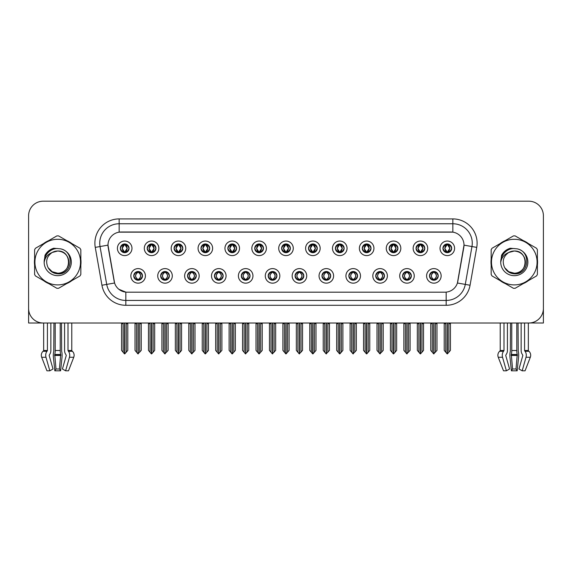 <?xml version="1.0" encoding="UTF-8"?>
<svg xmlns="http://www.w3.org/2000/svg" width="572" height="572" viewBox="0 0 572 572"><rect width="100%" height="100%" fill="white"/><g stroke="black" fill="none" stroke-linecap="round" stroke-linejoin="round"><path stroke-width="0.86" d="M268.189 275.883A4.369 4.369 0 0 0 272.558 280.251A4.369 4.369 0 0 0 276.927 275.883A4.369 4.369 0 0 0 272.558 271.514A4.369 4.369 0 0 0 268.189 275.883L268.232 275.883C269.055 278.235 270.191 279.408 271.636 279.408L272.15 279.408C269.262 277.055 269.262 274.703 272.15 272.351L271.636 272.351C270.22 272.322 269.083 273.502 268.232 275.883M265.279 275.883A7.279 7.279 0 0 0 272.558 283.161A7.279 7.279 0 0 0 279.837 275.883A7.279 7.279 0 0 0 272.558 268.604A7.279 7.279 0 0 0 265.279 275.883M295.073 275.883A4.369 4.369 0 0 0 299.442 280.251A4.369 4.369 0 0 0 303.811 275.883A4.369 4.369 0 0 0 299.442 271.514A4.369 4.369 0 0 0 295.073 275.883L295.116 275.883C295.946 278.235 297.075 279.408 298.52 279.408L299.034 279.408C296.146 277.055 296.146 274.703 299.034 272.351L298.52 272.351C297.104 272.322 295.967 273.502 295.116 275.883M292.163 275.883A7.279 7.279 0 0 0 299.442 283.161A7.279 7.279 0 0 0 306.721 275.883A7.279 7.279 0 0 0 299.442 268.604A7.279 7.279 0 0 0 292.163 275.883M321.957 275.883A4.369 4.369 0 0 0 326.326 280.251A4.369 4.369 0 0 0 330.695 275.883A4.369 4.369 0 0 0 326.326 271.514A4.369 4.369 0 0 0 321.957 275.883L322 275.883C322.83 278.235 323.966 279.408 325.404 279.408L325.926 279.408C323.03 277.055 323.03 274.703 325.926 272.351L325.404 272.351C323.988 272.322 322.851 273.502 322 275.883M319.047 275.883A7.279 7.279 0 0 0 326.326 283.161A7.279 7.279 0 0 0 333.605 275.883A7.279 7.279 0 0 0 326.326 268.604A7.279 7.279 0 0 0 319.047 275.883M174.088 248.32A4.369 4.369 0 0 0 178.457 252.681A4.369 4.369 0 0 0 182.825 248.32A4.369 4.369 0 0 0 178.457 243.951A4.369 4.369 0 0 0 174.088 248.32L174.131 248.32C175.039 250.758 176.169 251.93 177.535 251.844L177.234 252.509M171.178 248.32A7.279 7.279 0 0 0 178.457 255.598A7.279 7.279 0 0 0 185.736 248.32A7.279 7.279 0 0 0 178.457 241.041A7.279 7.279 0 0 0 171.178 248.32M254.747 248.32A4.369 4.369 0 0 0 259.116 252.681A4.369 4.369 0 0 0 263.485 248.32A4.369 4.369 0 0 0 259.116 243.951A4.369 4.369 0 0 0 254.747 248.32L254.79 248.32C255.691 250.758 256.828 251.93 258.194 251.844L257.893 252.509M251.837 248.32A7.279 7.279 0 0 0 259.116 255.598A7.279 7.279 0 0 0 266.395 248.32A7.279 7.279 0 0 0 259.116 241.041A7.279 7.279 0 0 0 251.837 248.32M133.762 275.883A4.369 4.369 0 0 0 138.131 280.251A4.369 4.369 0 0 0 142.5 275.883A4.369 4.369 0 0 0 138.131 271.514A4.369 4.369 0 0 0 133.762 275.883L133.805 275.883C134.635 278.235 135.764 279.408 137.208 279.408L137.723 279.408C134.835 277.055 134.835 274.703 137.723 272.351L137.208 272.351C135.793 272.322 134.656 273.502 133.805 275.883M130.852 275.883A7.279 7.279 0 0 0 138.131 283.161A7.279 7.279 0 0 0 145.41 275.883A7.279 7.279 0 0 0 138.131 268.604A7.279 7.279 0 0 0 130.852 275.883M227.863 248.32A4.369 4.369 0 0 0 232.232 252.681A4.369 4.369 0 0 0 236.593 248.32A4.369 4.369 0 0 0 232.232 243.951A4.369 4.369 0 0 0 227.863 248.32L227.899 248.32C228.807 250.758 229.944 251.93 231.302 251.844L231.009 252.509M224.953 248.32A7.279 7.279 0 0 0 232.232 255.598A7.279 7.279 0 0 0 239.511 248.32A7.279 7.279 0 0 0 232.232 241.041A7.279 7.279 0 0 0 224.953 248.32M147.204 248.32A4.369 4.369 0 0 0 151.573 252.681A4.369 4.369 0 0 0 155.941 248.32A4.369 4.369 0 0 0 151.573 243.951A4.369 4.369 0 0 0 147.204 248.32L147.247 248.32C148.148 250.758 149.285 251.93 150.65 251.844L150.35 252.509M144.294 248.32A7.279 7.279 0 0 0 151.573 255.598A7.279 7.279 0 0 0 158.852 248.32A7.279 7.279 0 0 0 151.573 241.041A7.279 7.279 0 0 0 144.294 248.32M402.616 275.883A4.369 4.369 0 0 0 406.985 280.251A4.369 4.369 0 0 0 411.354 275.883A4.369 4.369 0 0 0 406.985 271.514A4.369 4.369 0 0 0 402.616 275.883L402.659 275.883C403.482 278.235 404.618 279.408 406.063 279.408L406.578 279.408C403.689 277.055 403.689 274.703 406.578 272.351L406.063 272.351C404.647 272.322 403.51 273.502 402.659 275.883M399.706 275.883A7.279 7.279 0 0 0 406.985 283.161A7.279 7.279 0 0 0 414.264 275.883A7.279 7.279 0 0 0 406.985 268.604A7.279 7.279 0 0 0 399.706 275.883M362.29 248.32A4.369 4.369 0 0 0 366.659 252.681A4.369 4.369 0 0 0 371.021 248.32A4.369 4.369 0 0 0 366.659 243.951A4.369 4.369 0 0 0 362.29 248.32L362.326 248.32C363.234 250.758 364.364 251.93 365.73 251.844L365.437 252.509M359.373 248.32A7.279 7.279 0 0 0 366.659 255.598A7.279 7.279 0 0 0 373.938 248.32A7.279 7.279 0 0 0 366.659 241.041A7.279 7.279 0 0 0 359.373 248.32M187.537 275.883A4.369 4.369 0 0 0 191.899 280.251A4.369 4.369 0 0 0 196.267 275.883A4.369 4.369 0 0 0 191.899 271.514A4.369 4.369 0 0 0 187.537 275.883L187.573 275.883C188.403 278.235 189.539 279.408 190.977 279.408L191.498 279.408C188.603 277.055 188.603 274.703 191.498 272.351L190.977 272.351C189.561 272.322 188.431 273.502 187.573 275.883M184.62 275.883A7.279 7.279 0 0 0 191.899 283.161A7.279 7.279 0 0 0 199.178 275.883A7.279 7.279 0 0 0 191.899 268.604A7.279 7.279 0 0 0 184.62 275.883M416.058 248.32A4.369 4.369 0 0 0 420.427 252.681A4.369 4.369 0 0 0 424.796 248.32A4.369 4.369 0 0 0 420.427 243.951A4.369 4.369 0 0 0 416.058 248.32L416.101 248.32C417.002 250.758 418.139 251.93 419.505 251.844L419.204 252.509M413.148 248.32A7.279 7.279 0 0 0 420.427 255.598A7.279 7.279 0 0 0 427.706 248.32A7.279 7.279 0 0 0 420.427 241.041A7.279 7.279 0 0 0 413.148 248.32M200.979 248.32A4.369 4.369 0 0 0 205.341 252.681A4.369 4.369 0 0 0 209.709 248.32A4.369 4.369 0 0 0 205.341 243.951A4.369 4.369 0 0 0 200.979 248.32L201.015 248.32C201.923 250.758 203.053 251.93 204.418 251.844L204.125 252.509M198.062 248.32A7.279 7.279 0 0 0 205.341 255.598A7.279 7.279 0 0 0 212.627 248.32A7.279 7.279 0 0 0 205.341 241.041A7.279 7.279 0 0 0 198.062 248.32M335.406 248.32A4.369 4.369 0 0 0 339.768 252.681A4.369 4.369 0 0 0 344.137 248.32A4.369 4.369 0 0 0 339.768 243.951A4.369 4.369 0 0 0 335.406 248.32L335.442 248.32C336.35 250.758 337.48 251.93 338.846 251.844L338.553 252.509M332.489 248.32A7.279 7.279 0 0 0 339.768 255.598A7.279 7.279 0 0 0 347.047 248.32A7.279 7.279 0 0 0 339.768 241.041A7.279 7.279 0 0 0 332.489 248.32M160.646 275.883A4.369 4.369 0 0 0 165.015 280.251A4.369 4.369 0 0 0 169.383 275.883A4.369 4.369 0 0 0 165.015 271.514A4.369 4.369 0 0 0 160.646 275.883L160.689 275.883C161.518 278.235 162.648 279.408 164.093 279.408L164.607 279.408C161.719 277.055 161.719 274.703 164.607 272.351L164.093 272.351C162.677 272.322 161.54 273.502 160.689 275.883M157.736 275.883A7.279 7.279 0 0 0 165.015 283.161A7.279 7.279 0 0 0 172.294 275.883A7.279 7.279 0 0 0 165.015 268.604A7.279 7.279 0 0 0 157.736 275.883M281.631 248.32A4.369 4.369 0 0 0 286 252.681A4.369 4.369 0 0 0 290.369 248.32A4.369 4.369 0 0 0 286 243.951A4.369 4.369 0 0 0 281.631 248.32L281.674 248.32C282.575 250.758 283.712 251.93 285.078 251.844L284.777 252.509M278.721 248.32A7.279 7.279 0 0 0 286 255.598A7.279 7.279 0 0 0 293.279 248.32A7.279 7.279 0 0 0 286 241.041A7.279 7.279 0 0 0 278.721 248.32M241.305 275.883A4.369 4.369 0 0 0 245.674 280.251A4.369 4.369 0 0 0 250.043 275.883A4.369 4.369 0 0 0 245.674 271.514A4.369 4.369 0 0 0 241.305 275.883L241.341 275.883C242.17 278.235 243.307 279.408 244.752 279.408L245.266 279.408C242.378 277.055 242.378 274.703 245.266 272.351L244.752 272.351C243.336 272.322 242.199 273.502 241.341 275.883M238.395 275.883A7.279 7.279 0 0 0 245.674 283.161A7.279 7.279 0 0 0 252.953 275.883A7.279 7.279 0 0 0 245.674 268.604A7.279 7.279 0 0 0 238.395 275.883M308.515 248.32A4.369 4.369 0 0 0 312.884 252.681A4.369 4.369 0 0 0 317.253 248.32A4.369 4.369 0 0 0 312.884 243.951A4.369 4.369 0 0 0 308.515 248.32L308.558 248.32C309.459 250.758 310.596 251.93 311.962 251.844L311.661 252.509M305.605 248.32A7.279 7.279 0 0 0 312.884 255.598A7.279 7.279 0 0 0 320.163 248.32A7.279 7.279 0 0 0 312.884 241.041A7.279 7.279 0 0 0 305.605 248.32M389.174 248.32A4.369 4.369 0 0 0 393.543 252.681A4.369 4.369 0 0 0 397.912 248.32A4.369 4.369 0 0 0 393.543 243.951A4.369 4.369 0 0 0 389.174 248.32L389.217 248.32C390.118 250.758 391.255 251.93 392.614 251.844L392.321 252.509M386.264 248.32A7.279 7.279 0 0 0 393.543 255.598A7.279 7.279 0 0 0 400.822 248.32A7.279 7.279 0 0 0 393.543 241.041A7.279 7.279 0 0 0 386.264 248.32M214.421 275.883A4.369 4.369 0 0 0 218.79 280.251A4.369 4.369 0 0 0 223.151 275.883A4.369 4.369 0 0 0 218.79 271.514A4.369 4.369 0 0 0 214.421 275.883L214.457 275.883C215.287 278.235 216.423 279.408 217.86 279.408L218.382 279.408C215.494 277.055 215.494 274.703 218.382 272.351L217.86 272.351C216.445 272.322 215.315 273.502 214.457 275.883M211.504 275.883A7.279 7.279 0 0 0 218.79 283.161A7.279 7.279 0 0 0 226.069 275.883A7.279 7.279 0 0 0 218.79 268.604A7.279 7.279 0 0 0 211.504 275.883M442.942 248.32A4.369 4.369 0 0 0 447.311 252.681A4.369 4.369 0 0 0 451.68 248.32A4.369 4.369 0 0 0 447.311 243.951A4.369 4.369 0 0 0 442.942 248.32L442.985 248.32C443.886 250.758 445.023 251.93 446.389 251.844L446.088 252.509M440.032 248.32A7.279 7.279 0 0 0 447.311 255.598A7.279 7.279 0 0 0 454.59 248.32A7.279 7.279 0 0 0 447.311 241.041A7.279 7.279 0 0 0 440.032 248.32M348.848 275.883A4.369 4.369 0 0 0 353.21 280.251A4.369 4.369 0 0 0 357.579 275.883A4.369 4.369 0 0 0 353.21 271.514A4.369 4.369 0 0 0 348.848 275.883L348.884 275.883C349.714 278.235 350.85 279.408 352.288 279.408L352.81 279.408C349.921 277.055 349.921 274.703 352.81 272.351L352.288 272.351C350.872 272.322 349.742 273.502 348.884 275.883M345.931 275.883A7.279 7.279 0 0 0 353.21 283.161A7.279 7.279 0 0 0 360.496 275.883A7.279 7.279 0 0 0 353.21 268.604A7.279 7.279 0 0 0 345.931 275.883M375.732 275.883A4.369 4.369 0 0 0 380.101 280.251A4.369 4.369 0 0 0 384.463 275.883A4.369 4.369 0 0 0 380.101 271.514A4.369 4.369 0 0 0 375.732 275.883L375.768 275.883C376.598 278.235 377.734 279.408 379.179 279.408L379.694 279.408C376.805 277.055 376.805 274.703 379.694 272.351L379.179 272.351C377.763 272.322 376.626 273.502 375.768 275.883M372.822 275.883A7.279 7.279 0 0 0 380.101 283.161A7.279 7.279 0 0 0 387.38 275.883A7.279 7.279 0 0 0 380.101 268.604A7.279 7.279 0 0 0 372.822 275.883M120.32 248.32A4.369 4.369 0 0 0 124.689 252.681A4.369 4.369 0 0 0 129.058 248.32A4.369 4.369 0 0 0 124.689 243.951A4.369 4.369 0 0 0 120.32 248.32L120.363 248.32C121.264 250.758 122.401 251.93 123.766 251.844L123.466 252.509M117.41 248.32A7.279 7.279 0 0 0 124.689 255.598A7.279 7.279 0 0 0 131.968 248.32A7.279 7.279 0 0 0 124.689 241.041A7.279 7.279 0 0 0 117.41 248.32M429.5 275.883A4.369 4.369 0 0 0 433.869 280.251A4.369 4.369 0 0 0 438.238 275.883A4.369 4.369 0 0 0 433.869 271.514A4.369 4.369 0 0 0 429.5 275.883L429.543 275.883C430.373 278.235 431.502 279.408 432.947 279.408L433.462 279.408C430.573 277.055 430.573 274.703 433.462 272.351L432.947 272.351C431.531 272.322 430.394 273.502 429.543 275.883M426.59 275.883A7.279 7.279 0 0 0 433.869 283.161A7.279 7.279 0 0 0 441.148 275.883A7.279 7.279 0 0 0 433.869 268.604A7.279 7.279 0 0 0 426.59 275.883M107.994 245.116A13.106 13.106 0 0 0 108.194 247.39L114.185 281.36A13.106 13.106 0 0 0 127.084 292.185L444.916 292.185A13.106 13.106 0 0 0 457.814 281.36L463.806 247.39A13.106 13.106 0 0 0 450.9 232.01L121.1 232.01A13.106 13.106 0 0 0 107.994 245.116L108.137 243.172M529.815 322.973L543.4 323.001L543.4 215.751A14.557 14.557 0 0 0 528.843 201.194L43.157 201.194A14.557 14.557 0 0 0 28.6 215.751L28.6 323.001L43.658 323.001L43.658 350.5L47.426 350.5L46.961 351.301A5.341 3.775 90 0 0 45.982 357.264L49.828 370.806L53.01 368.997L49.163 355.455L49.6 354.476A5.341 3.775 90 0 0 50.858 350.5L50.858 323.001L53.947 323.001L53.782 351.301A5.341 1.38 -90 0 0 53.418 357.264L54.826 370.806L55.992 368.997L54.748 354.476A5.341 1.38 -90 0 0 55.205 350.5L55.205 323.001M60.232 323.001L60.232 350.5A5.341 1.38 90 0 0 60.689 354.476L59.438 368.997L60.603 370.806L62.012 357.264A5.341 1.38 90 0 0 61.654 351.301L61.483 323.001L64.579 323.001L64.579 350.5A5.341 3.775 -90 0 0 65.837 354.476L66.273 355.455L62.427 368.997L65.608 370.806L68.497 370.806L73.752 357.264A5.341 5.155 90 0 0 72.408 351.301L71.936 350.858A0.486 0.472 -90 0 1 71.779 350.5L71.779 323.001L73.245 323.001M498.755 323.001L500.221 323.001L500.221 350.5L503.989 350.5L503.524 351.301A5.341 3.775 90 0 0 502.545 357.264L506.392 370.806L509.573 368.997L505.727 355.455L506.163 354.476A5.341 3.775 90 0 0 507.421 350.5L507.421 323.001L510.517 323.001L510.346 351.301A5.341 1.38 -90 0 0 509.988 357.264L511.397 370.806L512.562 368.997L511.311 354.476A5.341 1.38 -90 0 0 511.768 350.5L511.768 323.001M516.795 323.001L516.795 350.5A5.341 1.38 90 0 0 517.252 354.476L516.008 368.997L517.174 370.806L518.582 357.264A5.341 1.38 90 0 0 518.218 351.301L518.053 323.001L521.142 323.001L521.142 350.5A5.341 3.775 -90 0 0 522.4 354.476L522.837 355.455L518.99 368.997L522.172 370.806L525.06 370.806L530.316 357.264A5.341 5.155 90 0 0 528.978 351.301L528.499 350.858A0.486 0.472 -90 0 1 528.342 350.5L528.342 323.001L529.815 323.001M34.606 259.195A23.295 23.295 0 0 0 34.606 265.008M43.644 280.659A23.295 23.295 0 0 0 48.677 283.569M66.76 283.569A23.295 23.295 0 0 0 71.793 280.659M80.831 265.008A23.295 23.295 0 0 0 80.831 259.195M491.169 259.195A23.295 23.295 0 0 0 491.169 265.008M500.207 280.659A23.295 23.295 0 0 0 505.24 283.569M523.323 283.569A23.295 23.295 0 0 0 528.356 280.659M537.394 265.008A23.295 23.295 0 0 0 537.394 259.195M119.155 218.912L119.155 232.153L452.845 232.153L452.845 223.759A19.412 19.412 0 0 1 471.964 246.546L465.286 284.398A19.412 19.412 0 0 1 446.167 300.436L125.833 300.436A19.412 19.412 0 0 1 106.714 284.398L100.036 246.546A19.412 19.412 0 0 1 119.155 223.759L452.845 223.759L452.845 218.912A24.267 24.267 0 0 1 476.741 247.383L470.062 285.242A24.267 24.267 0 0 1 446.167 305.291L125.833 305.291A24.267 24.267 0 0 1 101.938 285.242L95.259 247.383A24.267 24.267 0 0 1 119.155 218.912L452.845 218.912M444.916 292.185L127.084 292.185M125.833 305.291L125.833 292.128L118.833 289.26M471.964 246.546L464.006 245.138L457.414 283.011L465.286 284.398L471.964 246.546L476.741 247.383M101.938 285.242L114.586 283.011L107.994 245.138L100.036 246.546A19.412 19.412 0 0 1 99.742 243.172M457.814 281.36L457.736 281.774M114.264 281.774L114.185 281.36M71.793 243.536A23.295 23.295 0 0 0 66.76 240.633M48.677 240.633A23.295 23.295 0 0 0 43.644 243.536M528.356 243.536A23.295 23.295 0 0 0 523.323 240.633M505.24 240.633A23.295 23.295 0 0 0 500.207 243.536M528.843 201.194L43.157 201.194M28.6 215.751L28.6 308.444A14.557 14.557 0 0 0 43.157 323.001L528.843 323.001A14.557 14.557 0 0 0 543.4 308.444L543.4 215.751M434.62 280.187L434.277 279.408L434.791 279.408C436.207 279.443 437.344 278.264 438.195 275.876C437.365 273.523 436.229 272.351 434.791 272.351L435.092 271.686M434.62 271.578L434.277 272.351L434.791 272.351M433.605 279.408L433.24 280.201L433.612 279.408C430.537 277.055 430.537 274.703 433.612 272.351L433.24 271.557L433.612 272.351C430.644 274.703 430.644 277.055 433.605 279.408M433.462 272.351L433.118 271.578M434.277 272.351L434.498 271.557L434.127 272.351C437.201 274.703 437.201 277.055 434.127 279.408L434.491 280.201L434.134 279.408C437.094 277.055 437.094 274.703 434.134 272.351L434.277 272.351C437.165 274.703 437.165 277.055 434.277 279.408L434.277 279.408M430.766 323.001L430.766 323.68L432.318 323.68L432.318 352.252L433.669 353.868L436.972 350.4L436.972 323.68L435.421 323.68L435.421 352.252M433.969 323.001L433.969 353.868M433.769 353.868L433.769 323.001M430.766 323.68L430.766 350.4L432.318 352.252M444.208 323.001L444.208 323.68L445.76 323.68L445.76 352.252L447.111 353.868L447.218 323.001M447.411 323.001L447.411 353.868L450.414 350.4L450.414 323.68L448.863 323.68L448.863 352.252M444.208 323.68L444.208 350.4L445.76 352.252M446.56 252.617L446.904 251.844L446.389 251.844M446.56 244.015L446.904 244.787L446.389 244.787C444.98 244.766 443.843 245.939 442.985 248.32M451.68 248.32L451.637 248.32C450.8 245.967 449.663 244.795 448.233 244.787L447.719 244.787L449.921 248.32L447.719 251.844L448.534 252.509M451.637 248.32C450.765 250.715 449.628 251.887 448.233 251.844M446.904 251.844L444.787 248.32L447.047 244.787C444.337 244.88 444.251 251.394 447.054 251.844L444.701 248.32L446.904 244.787M447.576 244.787L447.94 243.994L447.569 244.787C450.286 244.88 450.371 251.394 447.569 251.844L447.933 252.638L447.576 251.844L449.835 248.32L447.576 244.787M407.736 280.187L407.393 279.408L407.907 279.408C409.323 279.443 410.46 278.264 411.311 275.876C410.481 273.523 409.345 272.351 407.907 272.351L408.201 271.686M407.736 271.578L407.393 272.351L407.907 272.351M406.721 279.408L406.356 280.201L406.728 279.408C403.653 277.055 403.653 274.703 406.728 272.351L406.356 271.557L406.728 272.351C403.753 274.703 403.753 277.055 406.721 279.408M406.578 272.351L406.234 271.578M407.393 272.351L407.607 271.557L407.243 272.351C410.317 274.703 410.317 277.055 407.243 279.408L407.607 280.201L407.25 279.408C410.21 277.055 410.21 274.703 407.25 272.351L407.393 272.351C410.281 274.703 410.281 277.055 407.393 279.408L407.393 279.408M403.875 323.001L403.875 323.68L405.434 323.68L405.434 352.252L406.785 353.868L410.088 350.4L410.088 323.68L408.537 323.68L408.537 352.252M407.078 323.001L407.078 353.868M406.885 353.868L406.885 323.001M403.875 323.68L403.875 350.4L405.434 352.252M380.852 280.187L380.502 279.408L381.023 279.408C382.439 279.443 383.576 278.264 384.427 275.876C383.59 273.523 382.461 272.351 381.023 272.351L381.317 271.686M380.852 271.578L380.502 272.351L381.023 272.351M379.837 279.408L379.472 280.201L379.837 279.408C376.769 277.055 376.769 274.703 379.837 272.351L379.472 271.557L379.837 272.351C376.869 274.703 376.869 277.055 379.837 279.408M379.694 272.351L379.35 271.578M380.502 272.351L380.723 271.557L380.502 272.351C383.397 274.703 383.397 277.055 380.502 279.408L380.723 280.201L380.359 279.408C383.326 277.055 383.326 274.703 380.359 272.351C383.426 274.703 383.426 277.055 380.359 279.408L380.502 279.408M376.991 323.001L376.991 323.68L378.542 323.68L378.542 352.252L379.901 353.868L383.204 350.4L383.204 323.68L381.653 323.68L381.653 352.252M380.194 323.001L380.194 353.868M380.001 353.868L380.001 323.001M376.991 323.68L376.991 350.4L378.542 352.252M353.968 280.187L353.618 279.408L354.139 279.408C355.555 279.443 356.685 278.264 357.543 275.876C356.706 273.523 355.577 272.351 354.139 272.351L354.433 271.686M353.968 271.578L353.618 272.351L354.139 272.351M352.953 279.408L352.588 280.201L352.953 279.408C349.885 277.055 349.885 274.703 352.953 272.351L352.588 271.557L352.953 272.351C349.985 274.703 349.985 277.055 352.953 279.408M352.81 272.351L352.459 271.578M353.618 272.351L353.839 271.557L353.618 272.351C356.506 274.703 356.506 277.055 353.618 279.408L353.839 280.201L353.475 279.408C356.442 277.055 356.442 274.703 353.475 272.351C356.542 274.703 356.542 277.055 353.475 279.408L353.618 279.408M350.107 323.001L350.107 323.68L351.658 323.68L351.658 352.252L353.017 353.868L356.32 350.4L356.32 323.68L354.769 323.68L354.769 352.252M353.31 323.001L353.31 353.868M353.117 353.868L353.117 323.001M350.107 323.68L350.107 350.4L351.658 352.252M417.324 323.001L417.324 323.68L418.876 323.68L418.876 352.252L420.227 353.868L420.327 323.001M420.52 323.001L420.52 353.868L423.53 350.4L423.53 323.68L421.979 323.68L421.979 352.252M417.324 323.68L417.324 350.4L418.876 352.252M419.676 252.617L420.02 251.844L419.505 251.844M419.676 244.015L420.02 244.787L419.505 244.787C418.096 244.766 416.959 245.939 416.101 248.32M424.796 248.32L424.753 248.32C423.909 245.967 422.779 244.795 421.349 244.787L420.835 244.787L423.037 248.32L420.835 251.844L421.65 252.509M424.753 248.32C423.881 250.715 422.744 251.887 421.349 251.844M420.02 251.844L417.903 248.32L420.163 244.787C417.453 244.88 417.367 251.394 420.17 251.844L417.817 248.32L420.02 244.787M420.692 244.787L421.056 243.994L420.685 244.787C423.402 244.88 423.487 251.394 420.685 251.844L421.049 252.638L420.692 251.844L422.951 248.32L420.692 244.787M390.433 323.001L390.433 323.68L391.992 323.68L391.992 352.252L393.343 353.868L393.443 323.001M393.636 323.001L393.636 353.868L396.646 350.4L396.646 323.68L395.095 323.68L395.095 352.252M390.433 323.68L390.433 350.4L391.992 352.252M392.785 252.617L393.136 251.844L392.614 251.844M392.785 244.015L393.136 244.787L392.614 244.787C391.212 244.766 390.075 245.939 389.217 248.32M397.912 248.32L397.869 248.32C397.025 245.967 395.896 244.795 394.466 244.787L393.951 244.787L396.153 248.32L393.951 251.844L394.766 252.509M397.869 248.32C396.997 250.715 395.86 251.887 394.466 251.844M393.136 251.844L391.019 248.32L393.279 244.787C390.569 244.88 390.483 251.394 393.279 251.844L390.933 248.32L393.136 244.787M393.808 244.787L394.165 243.994L393.801 244.787C396.51 244.88 396.596 251.394 393.801 251.844L394.165 252.638L393.808 251.844L396.067 248.32L393.808 244.787M363.549 323.001L363.549 323.68L365.1 323.68L365.1 352.252L366.459 353.868L366.559 323.001M366.752 323.001L366.752 353.868L369.762 350.4L369.762 323.68L368.211 323.68L368.211 352.252M363.549 323.68L363.549 350.4L365.1 352.252M365.901 252.617L366.252 251.844L365.73 251.844M365.901 244.015L366.252 244.787L365.73 244.787C364.328 244.766 363.191 245.939 362.326 248.32M371.021 248.32L370.985 248.32C370.141 245.967 369.004 244.795 367.582 244.787L367.067 244.787L369.269 248.32L367.067 251.844L367.875 252.509M370.985 248.32C370.105 250.715 368.976 251.887 367.582 251.844M366.252 251.844L364.135 248.32L366.395 244.787C363.685 244.88 363.599 251.394 366.395 251.844L364.049 248.32L366.252 244.787M366.917 244.787L366.917 244.787C369.626 244.88 369.712 251.394 366.917 251.844L367.281 252.638L366.917 251.844L369.176 248.32L366.917 244.787L367.281 243.994L366.917 244.787M336.665 323.001L336.665 323.68L338.216 323.68L338.216 352.252L339.575 353.868L339.675 323.001M339.868 323.001L339.868 353.868L342.878 350.4L342.878 323.68L341.327 323.68L341.327 352.252M336.665 323.68L336.665 350.4L338.216 352.252M339.017 252.617L339.36 251.844L338.846 251.844M339.017 244.015L339.36 244.787L338.846 244.787C337.437 244.766 336.307 245.939 335.442 248.32M344.137 248.32L344.101 248.32C343.257 245.967 342.12 244.795 340.697 244.787L340.176 244.787L342.378 248.32L340.176 251.844L340.991 252.509M344.101 248.32C343.221 250.715 342.092 251.887 340.697 251.844M339.36 251.844L337.244 248.32L339.503 244.787C336.801 244.88 336.715 251.394 339.511 251.844L337.158 248.32L339.36 244.787M340.033 244.787L340.033 244.787C342.742 244.88 342.828 251.394 340.033 251.844L340.397 252.638L340.033 251.844L342.292 248.32L340.033 244.787L340.397 243.994L340.033 244.787M60.603 370.806L54.826 370.806M59.438 368.997L55.992 368.997M47.426 323.001L47.426 350.5M65.608 370.806L69.455 357.264A5.341 3.775 -90 0 0 68.476 351.301L68.011 350.5L68.011 323.001M43.658 350.5A0.486 0.472 90 0 1 43.501 350.858L43.022 351.301A5.341 5.155 -90 0 0 41.684 357.264L46.94 370.806L49.828 370.806M517.174 370.806L511.397 370.806M516.008 368.997L512.562 368.997M503.989 323.001L503.989 350.5M522.172 370.806L526.018 357.264A5.341 3.775 -90 0 0 525.039 351.301L524.574 350.5L524.574 323.001M500.221 350.5A0.486 0.472 90 0 1 500.064 350.858L499.592 351.301A5.341 5.155 -90 0 0 498.248 357.264L503.503 370.806L506.392 370.806M68.804 261.697A11.097 11.097 0 0 0 52.166 252.495C46.732 256.363 45.345 261.354 48.012 267.474L48.162 267.732A11.097 11.097 0 0 0 57.715 273.194C72.029 273.888 72.029 250.314 57.715 251.008L52.166 252.495L57.715 251.008C72.029 250.314 72.029 273.888 57.715 273.194A11.097 11.097 0 0 0 68.812 262.098C68.154 255.362 64.457 251.666 57.715 251.008C72.029 250.314 72.029 273.888 57.715 273.194C72.029 273.888 72.029 250.314 57.715 251.008C72.029 250.314 72.029 273.888 57.715 273.194C72.029 273.888 72.029 250.314 57.715 251.008C72.029 250.314 72.029 273.888 57.715 273.194L52.174 271.707L48.162 267.732L52.174 271.707L57.715 273.194L52.174 271.707L48.162 267.732L52.174 271.707L57.715 273.194L52.174 271.707L48.162 267.732L52.174 271.707L57.715 273.194L52.174 271.707L48.162 267.732C50.286 271.478 53.468 273.516 57.715 273.838C72.551 275.082 74.868 251.437 60.56 248.841L53.682 248.248C49.85 249.421 46.961 251.759 45.016 255.255L44.158 262.391A13.556 13.556 0 0 0 57.715 275.661A13.556 13.556 0 0 0 60.56 248.841M57.715 284.906A22.808 22.808 0 0 0 80.523 262.098A22.808 22.808 0 0 0 57.715 239.289A22.808 22.808 0 0 0 34.906 262.098A22.808 22.808 0 0 0 57.715 284.906M57.715 288.302A26.205 26.205 0 0 0 58.573 288.288L79.973 275.94A26.205 26.205 0 0 0 80.831 274.453L80.831 249.749A26.205 26.205 0 0 0 79.973 248.262L58.573 235.907A26.205 26.205 0 0 0 56.857 235.907L35.464 248.262A26.205 26.205 0 0 0 34.606 249.749L34.606 274.453A26.205 26.205 0 0 0 35.464 275.94L56.857 288.288A26.205 26.205 0 0 0 57.715 288.302M44.158 262.098C44.065 254.404 51.051 248.169 57.715 248.541M44.158 262.391C44.945 257.615 47.612 254.311 52.166 252.495M53.604 248.269L50.5 249.599L45.031 255.226L50.5 249.599L53.604 248.269L50.5 249.599L45.016 255.255L50.5 249.599L53.604 248.269L50.5 249.599L45.031 255.226L50.5 249.599L53.604 248.269L50.5 249.599L45.016 255.255L50.5 249.599L53.682 248.248L48.699 250.836M525.368 261.697A11.097 11.097 0 0 0 508.73 252.495C503.296 256.363 501.909 261.354 504.576 267.474L504.726 267.732A11.097 11.097 0 0 0 514.285 273.194C528.592 273.888 528.592 250.314 514.285 251.008L508.73 252.495L514.285 251.008C528.592 250.314 528.592 273.888 514.285 273.194A11.097 11.097 0 0 0 525.375 262.098C524.717 255.362 521.02 251.666 514.285 251.008C528.592 250.314 528.592 273.888 514.285 273.194C528.592 273.888 528.592 250.314 514.285 251.008C528.592 250.314 528.592 273.888 514.285 273.194C528.592 273.888 528.592 250.314 514.285 251.008C528.592 250.314 528.592 273.888 514.285 273.194L508.737 271.707L504.726 267.732L508.737 271.707L514.285 273.194L508.737 271.707L504.726 267.732L508.737 271.707L514.285 273.194L508.737 271.707L504.726 267.732L508.737 271.707L514.285 273.194L508.737 271.707L504.726 267.732C506.849 271.478 510.038 273.516 514.285 273.838C529.121 275.082 531.431 251.437 517.131 248.841L510.253 248.248C506.413 249.421 503.524 251.759 501.58 255.255L500.729 262.391A13.556 13.556 0 0 0 514.285 275.661A13.556 13.556 0 0 0 517.131 248.841M514.285 284.906A22.808 22.808 0 0 0 537.094 262.098A22.808 22.808 0 0 0 514.285 239.289A22.808 22.808 0 0 0 491.477 262.098A22.808 22.808 0 0 0 514.285 284.906M514.285 288.302A26.205 26.205 0 0 0 515.143 288.288L536.536 275.94A26.205 26.205 0 0 0 537.394 274.453L537.394 249.749A26.205 26.205 0 0 0 536.536 248.262L515.143 235.907A26.205 26.205 0 0 0 513.427 235.907L492.027 248.262A26.205 26.205 0 0 0 491.169 249.749L491.169 274.453A26.205 26.205 0 0 0 492.027 275.94L513.427 288.288A26.205 26.205 0 0 0 514.285 288.302M500.722 262.098C500.636 254.404 507.614 248.169 514.285 248.541M500.729 262.391C501.508 257.615 504.182 254.311 508.73 252.495M501.594 255.226L507.071 249.599L510.167 248.269L507.071 249.599L501.594 255.226L507.071 249.599L510.167 248.269L507.071 249.599L501.594 255.226L507.071 249.599L510.167 248.269L507.071 249.599L501.58 255.255L507.071 249.599L510.253 248.248L505.262 250.836M510.167 248.269L507.071 249.599L501.58 255.255M327.077 280.187L326.734 279.408L327.248 279.408C328.664 279.443 329.801 278.264 330.659 275.876C329.822 273.523 328.685 272.351 327.248 272.351L327.549 271.686M327.077 271.578L326.734 272.351L327.248 272.351M326.069 279.408L325.704 280.201L326.069 279.408C323.001 277.055 323.001 274.703 326.069 272.351L325.704 271.557L326.069 272.351C323.101 274.703 323.101 277.055 326.069 279.408M325.926 272.351L325.575 271.578M326.734 272.351C329.622 274.703 329.622 277.055 326.734 279.408L326.591 279.408C329.558 277.055 329.558 274.703 326.591 272.351L326.955 271.557M326.734 279.408L326.955 280.201M323.223 323.001L323.223 323.68L324.774 323.68L324.774 352.252L326.126 353.868L329.436 350.4L329.436 323.68L327.878 323.68L327.878 352.252M326.426 323.001L326.426 353.868M326.233 353.868L326.233 323.001M323.223 323.68L323.223 350.4L324.774 352.252M300.193 280.187L299.85 279.408L300.364 279.408C301.78 279.443 302.917 278.264 303.768 275.876C302.938 273.523 301.801 272.351 300.364 272.351L300.665 271.686M300.193 271.578L299.85 272.351L300.364 272.351M299.177 279.408L298.82 280.201L299.185 279.408C296.11 277.055 296.11 274.703 299.185 272.351L298.82 271.557L299.185 272.351C296.217 274.703 296.217 277.055 299.177 279.408M299.034 272.351L298.691 271.578M299.85 272.351C302.738 274.703 302.738 277.055 299.85 279.408L299.707 279.408C302.667 277.055 302.667 274.703 299.707 272.351L300.071 271.557M299.85 279.408L300.071 280.201M296.339 323.001L296.339 323.68L297.89 323.68L297.89 352.252L299.242 353.868L302.545 350.4L302.545 323.68L300.994 323.68L300.994 352.252M299.542 323.001L299.542 353.868M299.349 353.868L299.349 323.001M296.339 323.68L296.339 350.4L297.89 352.252M273.309 280.187L272.966 279.408L273.48 279.408C274.896 279.443 276.033 278.264 276.884 275.876C276.054 273.523 274.917 272.351 273.48 272.351L273.781 271.686M273.309 271.578L272.966 272.351L273.48 272.351M271.807 271.578L272.293 272.351C269.333 274.703 269.333 277.055 272.293 279.408L271.929 280.201M272.15 272.351L271.929 271.557M272.966 272.351L273.18 271.557L272.966 272.351C275.854 274.703 275.854 277.055 272.966 279.408L273.18 280.201L272.815 279.408C275.783 277.055 275.783 274.703 272.823 272.351C275.89 274.703 275.89 277.055 272.815 279.408L272.966 279.408M269.455 323.001L269.455 323.68L271.006 323.68L271.006 352.252L272.358 353.868L275.661 350.4L275.661 323.68L274.11 323.68L274.11 352.252M272.651 323.001L272.651 353.868M272.458 353.868L272.458 323.001M269.455 323.68L269.455 350.4L271.006 352.252M309.781 323.001L309.781 323.68L311.332 323.68L311.332 352.252L312.684 353.868L312.791 323.001M312.984 323.001L312.984 353.868L315.994 350.4L315.994 323.68L314.436 323.68L314.436 352.252M309.781 323.68L309.781 350.4L311.332 352.252M312.133 252.617L312.476 251.844L311.962 251.844M312.133 244.015L312.476 244.787L311.962 244.787C310.553 244.766 309.423 245.939 308.558 248.32M317.253 248.32L317.21 248.32C316.373 245.967 315.236 244.795 313.806 244.787L313.292 244.787L315.494 248.32L313.292 251.844L314.107 252.509M317.21 248.32C316.337 250.715 315.201 251.887 313.806 251.844M312.476 251.844L310.36 248.32L312.619 244.787C309.917 244.88 309.824 251.394 312.627 251.844L310.274 248.32L312.476 244.787M313.513 243.994L313.149 244.787C315.858 244.88 315.944 251.394 313.149 251.844L313.506 252.638M282.897 323.001L282.897 323.68L284.448 323.68L284.448 352.252L285.8 353.868L285.9 323.001M286.1 323.001L286.1 353.868L289.103 350.4L289.103 323.68L287.552 323.68L287.552 352.252M282.897 323.68L282.897 350.4L284.448 352.252M285.249 252.617L285.592 251.844L285.078 251.844M285.249 244.015L285.592 244.787L285.078 244.787C283.669 244.766 282.532 245.939 281.674 248.32M290.369 248.32L290.326 248.32C289.489 245.967 288.352 244.795 286.922 244.787L286.408 244.787L288.61 248.32L286.408 251.844L287.223 252.509M290.326 248.32C289.453 250.715 288.317 251.887 286.922 251.844M285.592 251.844L283.476 248.32L285.735 244.787C283.026 244.88 282.94 251.394 285.743 251.844L283.39 248.32L285.592 244.787M286.629 243.994L286.265 244.787C288.974 244.88 289.06 251.394 286.257 251.844L286.622 252.638M256.006 323.001L256.006 323.68L257.564 323.68L257.564 352.252L258.916 353.868L259.016 323.001M259.209 323.001L259.209 353.868L262.219 350.4L262.219 323.68L260.668 323.68L260.668 352.252M256.006 323.68L256.006 350.4L257.564 352.252M258.365 252.617L258.708 251.844L258.194 251.844M258.365 244.015L258.708 244.787L258.194 244.787C256.785 244.766 255.648 245.939 254.79 248.32M263.485 248.32L263.442 248.32C262.598 245.967 261.468 244.795 260.038 244.787L259.524 244.787L261.726 248.32L259.524 251.844L260.339 252.509M263.442 248.32C262.569 250.715 261.433 251.887 260.038 251.844M258.708 251.844L256.592 248.32L258.851 244.787C256.142 244.88 256.056 251.394 258.851 251.844L256.506 248.32L258.708 244.787M259.745 243.994L259.381 244.787C262.083 244.88 262.176 251.394 259.373 251.844L259.738 252.638M246.425 280.187L246.074 279.408L246.596 279.408C248.012 279.443 249.149 278.264 250 275.876C249.17 273.523 248.033 272.351 246.596 272.351L246.889 271.686M246.425 271.578L246.074 272.351L246.596 272.351M244.923 271.578L245.409 272.351C242.442 274.703 242.442 277.055 245.409 279.408L245.045 280.201M245.266 272.351L245.045 271.557M246.074 272.351L246.296 271.557L246.074 272.351C248.97 274.703 248.97 277.055 246.074 279.408L246.296 280.201L245.931 279.408C248.899 277.055 248.899 274.703 245.931 272.351C248.999 274.703 248.999 277.055 245.931 279.408L246.074 279.408M242.564 323.001L242.564 323.68L244.122 323.68L244.122 352.252L245.474 353.868L248.777 350.4L248.777 323.68L247.226 323.68L247.226 352.252M245.767 323.001L245.767 353.868M245.574 353.868L245.574 323.001M242.564 323.68L242.564 350.4L244.122 352.252M219.541 280.187L219.19 279.408L219.712 279.408C221.128 279.443 222.258 278.264 223.116 275.876C222.279 273.523 221.149 272.351 219.712 272.351L220.005 271.686M219.541 271.578L219.19 272.351L219.712 272.351M218.525 279.408L218.161 280.201L218.525 279.408C215.458 277.055 215.458 274.703 218.525 272.351L218.161 271.557L218.525 272.351C215.558 274.703 215.558 277.055 218.525 279.408M218.382 272.351L218.032 271.578M219.19 272.351L219.412 271.557L219.19 272.351C222.079 274.703 222.079 277.055 219.19 279.408L219.412 280.201L219.047 279.408C222.015 277.055 222.015 274.703 219.047 272.351C222.115 274.703 222.115 277.055 219.047 279.408L219.19 279.408M215.68 323.001L215.68 323.68L217.231 323.68L217.231 352.252L218.59 353.868L221.893 350.4L221.893 323.68L220.342 323.68L220.342 352.252M218.883 323.001L218.883 353.868M218.69 353.868L218.69 323.001M215.68 323.68L215.68 350.4L217.231 352.252M192.65 280.187L192.306 279.408L192.821 279.408C194.244 279.443 195.374 278.264 196.232 275.876C195.395 273.523 194.258 272.351 192.821 272.351L193.121 271.686M192.65 271.578L192.306 272.351L192.821 272.351M191.641 279.408L191.277 280.201L191.641 279.408C188.574 277.055 188.574 274.703 191.641 272.351L191.277 271.557L191.641 272.351C188.674 274.703 188.674 277.055 191.641 279.408M191.498 272.351L191.148 271.578M192.306 272.351L192.528 271.557L192.306 272.351C195.195 274.703 195.195 277.055 192.306 279.408L192.528 280.201L192.163 279.408C195.131 277.055 195.131 274.703 192.163 272.351C195.231 274.703 195.231 277.055 192.163 279.408L192.306 279.408M188.796 323.001L188.796 323.68L190.347 323.68L190.347 352.252L191.706 353.868L195.009 350.4L195.009 323.68L193.458 323.68L193.458 352.252M191.999 323.001L191.999 353.868M191.806 353.868L191.806 323.001M188.796 323.68L188.796 350.4L190.347 352.252M165.766 280.187L165.422 279.408L165.937 279.408C167.353 279.443 168.49 278.264 169.341 275.876C168.511 273.523 167.374 272.351 165.937 272.351L166.237 271.686M165.766 271.578L165.422 272.351L165.937 272.351M164.75 279.408L164.393 280.201L164.757 279.408C161.683 277.055 161.683 274.703 164.757 272.351L164.393 271.557L164.75 272.351C161.79 274.703 161.79 277.055 164.75 279.408M164.607 272.351L164.264 271.578M165.422 272.351L165.644 271.557L165.422 272.351C168.311 274.703 168.311 277.055 165.422 279.408L165.644 280.201L165.272 279.408C168.247 277.055 168.247 274.703 165.279 272.351C168.347 274.703 168.347 277.055 165.272 279.408L165.422 279.408M161.912 323.001L161.912 323.68L163.463 323.68L163.463 352.252L164.815 353.868L168.125 350.4L168.125 323.68L166.566 323.68L166.566 352.252M165.115 323.001L165.115 353.868M164.922 353.868L164.922 323.001M161.912 323.68L161.912 350.4L163.463 352.252M138.882 280.187L138.538 279.408L139.053 279.408C140.469 279.443 141.606 278.264 142.457 275.876C141.627 273.523 140.49 272.351 139.053 272.351L139.353 271.686M138.882 271.578L138.538 272.351L139.053 272.351M137.866 279.408L137.502 280.201L137.873 279.408C134.799 277.055 134.799 274.703 137.873 272.351L137.509 271.557L137.866 272.351C134.906 274.703 134.906 277.055 137.866 279.408M137.723 272.351L137.38 271.578M138.538 272.351L138.76 271.557L138.538 272.351C141.427 274.703 141.427 277.055 138.538 279.408L138.76 280.201L138.388 279.408C141.355 277.055 141.355 274.703 138.395 272.351C141.463 274.703 141.463 277.055 138.388 279.408L138.538 279.408M135.028 323.001L135.028 323.68L136.579 323.68L136.579 352.252L137.931 353.868L141.234 350.4L141.234 323.68L139.682 323.68L139.682 352.252M138.231 323.001L138.231 353.868M138.031 353.868L138.031 323.001M135.028 323.68L135.028 350.4L136.579 352.252M229.122 323.001L229.122 323.68L230.673 323.68L230.673 352.252L232.032 353.868L232.132 323.001M232.325 323.001L232.325 353.868L235.335 350.4L235.335 323.68L233.784 323.68L233.784 352.252M229.122 323.68L229.122 350.4L230.673 352.252M231.474 252.617L231.824 251.844L231.302 251.844M231.474 244.015L231.824 244.787L231.302 244.787C229.901 244.766 228.764 245.939 227.899 248.32M236.593 248.32L236.558 248.32C235.714 245.967 234.584 244.795 233.154 244.787L232.64 244.787L234.842 248.32L232.64 251.844L233.447 252.509M236.558 248.32C235.685 250.715 234.549 251.887 233.154 251.844M231.824 251.844L229.708 248.32L231.967 244.787C229.258 244.88 229.172 251.394 231.967 251.844L229.622 248.32L231.824 244.787M232.497 244.787L232.497 244.787C235.199 244.88 235.285 251.394 232.489 251.844L232.854 252.638L232.497 251.844L234.756 248.32L232.497 244.787L232.854 243.994L232.489 244.787M202.238 323.001L202.238 323.68L203.789 323.68L203.789 352.252L205.148 353.868L205.248 323.001M205.441 323.001L205.441 353.868L208.451 350.4L208.451 323.68L206.9 323.68L206.9 352.252M202.238 323.68L202.238 350.4L203.789 352.252M204.59 252.617L204.933 251.844L204.418 251.844M204.59 244.015L204.933 244.787L204.418 244.787C203.01 244.766 201.88 245.939 201.015 248.32M209.709 248.32L209.674 248.32C208.83 245.967 207.693 244.795 206.27 244.787L205.748 244.787L207.951 248.32L205.748 251.844L206.563 252.509M209.674 248.32C208.794 250.715 207.665 251.887 206.27 251.844M204.933 251.844L202.824 248.32L205.083 244.787C202.374 244.88 202.288 251.394 205.083 251.844L202.731 248.32L204.933 244.787M205.605 244.787L205.605 244.787C208.315 244.88 208.401 251.394 205.605 251.844L205.97 252.638L205.605 251.844L207.865 248.32L205.605 244.787L205.97 243.994L205.605 244.787M175.354 323.001L175.354 323.68L176.905 323.68L176.905 352.252L178.257 353.868L178.364 323.001M178.557 323.001L178.557 353.868L181.567 350.4L181.567 323.68L180.008 323.68L180.008 352.252M175.354 323.68L175.354 350.4L176.905 352.252M177.706 252.617L178.049 251.844L177.535 251.844M177.706 244.015L178.049 244.787L177.535 244.787C176.126 244.766 174.996 245.939 174.131 248.32M182.825 248.32L182.79 248.32C181.946 245.967 180.809 244.795 179.386 244.787L178.864 244.787L181.067 248.32L178.864 251.844L179.679 252.509M182.79 248.32C181.91 250.715 180.781 251.887 179.386 251.844M178.049 251.844L175.933 248.32L178.192 244.787L177.835 243.994L178.199 244.787C175.49 244.88 175.404 251.394 178.199 251.844L177.835 252.638L178.192 251.844L175.847 248.32L178.049 244.787M178.721 244.787L178.721 244.787C181.431 244.88 181.517 251.394 178.721 251.844L179.086 252.638L178.721 251.844L180.981 248.32L178.721 244.787L179.086 243.994L178.721 244.787M148.47 323.001L148.47 323.68L150.021 323.68L150.021 352.252L151.373 353.868L151.48 323.001M151.673 323.001L151.673 353.868L154.676 350.4L154.676 323.68L153.124 323.68L153.124 352.252M148.47 323.68L148.47 350.4L150.021 352.252M150.822 252.617L151.165 251.844L150.65 251.844M150.822 244.015L151.165 244.787L150.65 244.787C149.242 244.766 148.112 245.939 147.247 248.32M155.941 248.32L155.899 248.32C155.062 245.967 153.925 244.795 152.495 244.787L151.98 244.787L154.183 248.32L151.98 251.844L152.795 252.509M155.899 248.32C155.026 250.715 153.889 251.887 152.495 251.844M151.165 251.844L149.049 248.32L151.308 244.787L150.944 243.994L151.315 244.787C148.598 244.88 148.513 251.394 151.315 251.844L150.951 252.638L151.308 251.844L148.963 248.32L151.165 244.787M151.837 244.787L151.837 244.787C154.547 244.88 154.633 251.394 151.83 251.844L152.195 252.638L151.837 251.844L154.097 248.32L151.837 244.787L152.202 243.994L151.83 244.787M121.586 323.001L121.586 323.68L123.137 323.68L123.137 352.252L124.489 353.868L124.589 323.001M124.782 323.001L124.782 353.868L127.792 350.4L127.792 323.68L126.24 323.68L126.24 352.252M121.586 323.68L121.586 350.4L123.137 352.252M123.938 252.617L124.281 251.844L123.766 251.844M123.938 244.015L124.281 244.787L123.766 244.787C122.358 244.766 121.221 245.939 120.363 248.32M129.058 248.32L129.015 248.32C128.171 245.967 127.041 244.795 125.611 244.787L125.096 244.787L127.299 248.32L125.096 251.844L125.911 252.509M129.015 248.32C128.142 250.715 127.005 251.887 125.611 251.844M124.281 251.844L122.165 248.32L124.424 244.787L124.06 243.994L124.431 244.787C121.714 244.88 121.629 251.394 124.431 251.844L124.067 252.638L124.424 251.844L122.079 248.32L124.281 244.787M124.953 244.787L124.953 244.787C127.663 244.88 127.749 251.394 124.946 251.844L125.311 252.638L124.953 251.844L127.213 248.32L124.953 244.787L125.318 243.994L124.946 244.787M446.167 292.128L446.167 305.291M95.259 247.383L100.036 246.546M465.286 284.398L470.062 285.242M432.947 279.408L432.647 280.073M433.118 280.187L433.462 279.408M432.947 272.351L432.647 271.686M434.791 279.408L435.092 280.073M446.389 244.787L446.088 244.122M448.233 244.787L448.534 244.122M448.062 244.015L447.719 244.787M448.062 252.617L447.719 251.844M446.682 252.638L447.047 251.844L446.689 252.638M446.682 243.994L447.047 244.787L446.689 243.994M406.063 279.408L405.762 280.073M406.234 280.187L406.578 279.408M406.063 272.351L405.762 271.686M407.907 279.408L408.201 280.073M379.179 279.408L378.878 280.073M379.35 280.187L379.694 279.408M379.179 272.351L378.878 271.686M381.023 279.408L381.317 280.073M352.288 279.408L351.995 280.073M352.459 280.187L352.81 279.408M352.288 272.351L351.995 271.686M354.139 279.408L354.433 280.073M419.505 244.787L419.204 244.122M421.349 244.787L421.65 244.122M421.178 244.015L420.835 244.787M421.178 252.617L420.835 251.844M419.798 252.638L420.163 251.844L419.805 252.638M419.798 243.994L420.163 244.787L419.805 243.994M392.614 244.787L392.321 244.122M394.466 244.787L394.766 244.122M394.294 244.015L393.951 244.787M394.294 252.617L393.951 251.844M392.914 252.638L393.279 251.844L392.914 252.638M392.914 243.994L393.279 244.787L392.914 243.994M365.73 244.787L365.437 244.122M367.582 244.787L367.875 244.122M367.41 244.015L367.067 244.787M367.41 252.617L367.067 251.844M366.03 252.638L366.395 251.844L366.03 252.638M366.03 243.994L366.395 244.787L366.03 243.994M338.846 244.787L338.553 244.122M340.697 244.787L340.991 244.122M340.526 244.015L340.176 244.787M340.526 252.617L340.176 251.844M339.146 252.638L339.503 251.844L339.146 252.638M339.146 243.994L339.503 244.787L339.146 243.994M60.818 354.912L54.619 354.912M60.689 354.476L54.748 354.476M68.011 350.5L71.779 350.5M60.232 350.5L55.205 350.5M60.846 355.455L54.583 355.455M41.684 357.264L45.982 357.264M69.455 357.264L73.752 357.264M43.022 351.301L46.961 351.301M68.476 351.301L72.408 351.301M43.501 350.858L47.312 350.858M68.125 350.858L71.936 350.858M517.381 354.912L511.182 354.912M517.252 354.476L511.311 354.476M524.574 350.5L528.342 350.5M516.795 350.5L511.768 350.5M517.417 355.455L511.153 355.455M498.248 357.264L502.545 357.264M526.018 357.264L530.316 357.264M499.592 351.301L503.524 351.301M525.039 351.301L528.978 351.301M500.064 350.858L503.875 350.858M524.688 350.858L528.499 350.858M325.404 279.408L325.111 280.073M325.575 280.187L325.926 279.408M325.404 272.351L325.111 271.686M327.248 279.408L327.549 280.073M298.52 279.408L298.219 280.073M298.691 280.187L299.034 279.408M298.52 272.351L298.219 271.686M300.364 279.408L300.665 280.073M271.636 279.408L271.335 280.073M271.807 280.187L272.15 279.408M271.636 272.351L271.335 271.686M273.48 279.408L273.781 280.073M311.962 244.787L311.661 244.122M313.806 244.787L314.107 244.122M313.635 244.015L313.292 244.787M313.635 252.617L313.292 251.844M312.255 252.638L312.619 251.844L312.262 252.638M312.255 243.994L312.619 244.787L312.262 243.994M313.513 252.638L313.149 251.844L315.408 248.32L313.149 244.787L313.506 243.994M285.078 244.787L284.777 244.122M286.922 244.787L287.223 244.122M286.751 244.015L286.408 244.787M286.751 252.617L286.408 251.844M285.371 252.638L285.735 251.844L285.378 252.638M285.371 243.994L285.735 244.787L285.378 243.994M286.629 252.638L286.265 251.844L288.524 248.32L286.265 244.787L286.622 243.994M258.194 244.787L257.893 244.122M260.038 244.787L260.339 244.122M259.867 244.015L259.524 244.787M259.867 252.617L259.524 251.844M258.487 252.638L258.851 251.844L258.494 252.638M258.487 243.994L258.851 244.787L258.494 243.994M259.745 252.638L259.381 251.844L261.64 248.32L259.381 244.787L259.738 243.994M244.752 279.408L244.451 280.073M244.923 280.187L245.266 279.408M244.752 272.351L244.451 271.686M246.596 279.408L246.889 280.073M217.86 279.408L217.567 280.073M218.032 280.187L218.382 279.408M217.86 272.351L217.567 271.686M219.712 279.408L220.005 280.073M190.977 279.408L190.683 280.073M191.148 280.187L191.498 279.408M190.977 272.351L190.683 271.686M192.821 279.408L193.121 280.073M164.093 279.408L163.799 280.073M164.264 280.187L164.607 279.408M164.093 272.351L163.799 271.686M165.937 279.408L166.237 280.073M137.208 279.408L136.908 280.073M137.38 280.187L137.723 279.408M137.208 272.351L136.908 271.686M139.053 279.408L139.353 280.073M231.302 244.787L231.009 244.122M233.154 244.787L233.447 244.122M232.983 244.015L232.64 244.787M232.983 252.617L232.64 251.844M231.603 252.638L231.967 251.844L231.603 252.638M231.603 243.994L231.967 244.787L231.603 243.994M204.418 244.787L204.125 244.122M206.27 244.787L206.563 244.122M206.099 244.015L205.748 244.787M206.099 252.617L205.748 251.844M204.719 252.638L205.083 251.844L204.719 252.638M204.719 243.994L205.083 244.787L204.719 243.994M177.535 244.787L177.234 244.122M179.386 244.787L179.679 244.122M179.215 244.015L178.864 244.787M179.215 252.617L178.864 251.844M150.65 244.787L150.35 244.122M152.495 244.787L152.795 244.122M152.324 244.015L151.98 244.787M152.324 252.617L151.98 251.844M123.766 244.787L123.466 244.122M125.611 244.787L125.911 244.122M125.44 244.015L125.096 244.787M125.44 252.617L125.096 251.844M326.948 271.557L326.583 272.351C329.658 274.703 329.658 277.055 326.583 279.408L326.948 280.201M300.064 271.557L299.699 272.351C302.774 274.703 302.774 277.055 299.699 279.408L300.064 280.201M271.936 280.201L272.301 279.408C269.226 277.055 269.226 274.703 272.301 272.351L271.936 271.557M245.052 280.201L245.417 279.408C242.342 277.055 242.342 274.703 245.417 272.351L245.052 271.557"/></g></svg>
